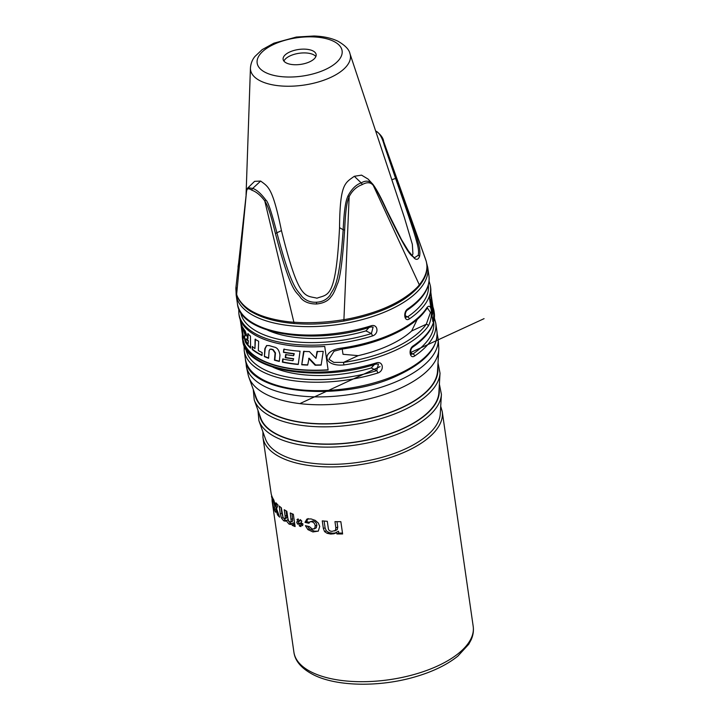 <?xml version="1.0" encoding="UTF-8"?>
<svg xmlns="http://www.w3.org/2000/svg" width="720" height="720" viewBox="0 0 720 720"><rect width="100%" height="100%" fill="white"/><g stroke="black" fill="none" stroke-linecap="round" stroke-linejoin="round"><path stroke-width="1.08" d="M285.138 516.096L284.22 509.715A90.567 40.833 171.8 0 0 286.848 511.245L287.901 518.562L288.576 520.767L289.8 521.901L291.204 521.676L290.259 512.946A90.567 40.833 171.8 0 0 293.337 514.269L295.11 526.563A90.567 40.833 171.8 0 1 292.167 525.303L291.906 523.539L290.61 524.484L289.044 524.097L286.092 520.578L285.435 521.208L283.68 520.803L281.556 518.202L280.296 513.936L281.835 513.225L283.086 517.491L284.067 518.553L285.21 518.481L285.138 516.096L286.65 515.394L286.722 517.779L285.588 517.851M292.122 523.782L290.547 523.404L287.604 519.885L286.092 520.578L285.21 520.101L283.086 517.491L281.331 507.762A90.567 40.833 171.8 0 1 279.153 506.025L280.296 513.936M286.452 518.085L284.94 518.787L286.722 517.779M274.185 509.706L274.779 506.304L272.376 497.34A90.567 40.833 171.8 0 0 273.789 499.941L275.328 505.368L275.886 502.758A90.567 40.833 171.8 0 0 278.01 504.99L276.606 508.77L279.639 517.149A90.567 40.833 171.8 0 1 277.506 514.872L275.976 509.832L275.589 512.271A90.567 40.833 171.8 0 1 274.185 509.706L275.859 508.932L276.237 504.954M262.926 431.883L262.953 437.418L271.215 494.037A90.567 40.833 171.8 0 0 272.151 496.818L272.052 500.004L273.852 508.95A90.567 40.833 171.8 0 1 272.934 506.106L272.142 501.138M271.512 496.26L272.043 498.402M290.268 522.081L292.716 520.983L291.978 513.702M307.188 518.985L311.112 518.94L315.252 520.389L318.321 523.053L319.725 526.41L318.294 531.135L312.903 531.936L307.908 529.614L305.379 525.654A90.567 40.833 171.8 0 0 309.33 526.581L312.363 529.11L314.694 528.534L315.207 525.933C314.919 523.611 313.659 522.207 311.427 521.721L309.897 521.82L308.934 523.278A90.567 40.833 171.8 0 1 304.983 522.36L306.855 519.12M316.314 527.787L314.082 528.984L316.314 527.787L316.836 525.186C316.539 522.855 315.27 521.451 313.029 520.983L309.897 521.82M323.37 528.561L322.263 520.875A90.567 40.833 171.8 0 0 327.294 521.298L328.356 528.642C328.635 530.334 329.868 531.243 332.046 531.342L335.403 530.442L335.862 527.904L334.962 521.64A90.567 40.833 171.8 0 0 340.848 521.667L342.621 533.961A90.567 40.833 171.8 0 1 336.888 533.934L336.627 532.125L334.053 533.754L330.714 534.06L327.096 533.295L324.594 531.63L323.37 528.561L325.08 527.769L324.108 521.046M334.818 533.475L335.529 533.079M299.394 526.05A90.567 40.833 171.8 0 0 301.023 526.572L300.708 524.457L302.625 525.69L302.967 523.953L300.969 522.675L301.851 521.172L300.312 519.597L299.439 521.199L298.089 518.922L296.955 519.66L298.206 521.793L296.631 521.91L297.459 524.043L299.079 523.917L299.394 526.05L300.852 525.375M299.079 523.917L300.609 523.206L300.78 524.421M297.459 524.043L298.98 523.341L298.152 521.208M300.609 523.206L298.98 523.341M298.206 521.793L299.718 521.073M296.955 519.66L298.188 519.093M299.439 521.199L301.041 520.353M300.708 524.457L302.247 523.746L302.922 524.187M336.627 532.125L338.517 531.252L338.778 533.061A88.659 39.978 171.8 0 0 342.495 533.07M336.978 521.667L337.752 527.031L337.275 529.587L334.638 530.964M335.898 532.908L332.505 533.232L328.833 532.485L326.313 530.838L325.08 527.769M318.249 531.171L314.505 531.198L309.474 528.894L307.395 526.149M309.33 522.297A88.659 39.978 171.8 0 1 306.54 521.64L308.133 518.553M291.906 523.539L293.418 522.846L293.67 524.601A88.659 39.978 171.8 0 0 294.903 525.15M291.78 521.379L292.716 520.983M336.888 533.934L338.778 533.061M304.983 522.36L306.54 521.64M281.016 507.528L281.835 513.225M285.984 510.759L286.65 515.394M292.167 525.303L293.67 524.601M277.047 504.036L275.328 505.368M276.219 509.715A88.659 39.978 171.8 0 1 275.859 508.932M275.976 509.832L276.831 509.436M277.506 514.872L278.586 514.368M274.779 506.304L276.408 505.557M271.584 496.908L272.088 496.674M257.958 410.31L258.903 420.687L265.491 439.038A88.659 39.978 -8.2 0 0 282.231 455.148A88.659 39.978 -8.2 0 0 379.206 458.118A88.659 39.978 -8.2 0 0 440.262 413.856L441.414 394.389L439.38 384.165M253.26 389.475L254.232 399.942L260.829 418.293A90.333 40.725 -8.2 0 0 277.875 434.7A90.333 40.725 171.8 0 0 376.677 437.733A90.333 40.725 171.8 0 0 438.885 392.634L440.028 373.167L438.012 362.853M248.877 377.28L256.158 397.539A91.998 41.481 -8.2 0 0 273.528 414.252A91.998 41.481 171.8 0 0 374.148 417.339A91.998 41.481 171.8 0 0 437.508 371.412L438.768 349.911A96.336 43.434 171.8 0 1 372.429 398.007A96.336 43.434 171.8 0 1 267.057 394.785A96.336 43.434 -8.2 0 1 248.877 377.28A96.336 43.434 -8.2 0 1 248.148 374.751L246.393 366.687A96.921 43.704 -8.2 0 0 265.419 386.838A96.921 43.704 -8.2 0 0 374.166 389.349A96.921 43.704 -8.2 0 0 438.156 339.057L437.175 333.801M438.156 339.057L438.759 347.283A96.336 43.434 171.8 0 1 438.768 349.911M428.31 326.016A96.768 43.632 171.8 0 1 395.712 350.199A96.768 43.632 171.8 0 1 343.899 364.941C322.893 366.867 320.598 350.82 341.469 348.093A96.768 43.632 -8.2 0 0 393.282 333.351A96.768 43.632 -8.2 0 0 425.889 309.168C431.496 299.682 433.818 315.72 428.31 326.016A1.908 1.566 -144.7 0 0 426.285 324.243L411.633 331.002L417.303 319.284M436.968 331.524C438.156 347.769 425.421 362.25 398.763 374.949C342.387 402.696 247.275 394.119 245.412 359.127A96.768 43.632 171.8 0 0 301.266 389.889A96.768 43.632 171.8 0 0 399.105 373.779A96.768 43.632 171.8 0 0 436.968 331.524L435.753 323.1A96.768 43.632 171.8 0 1 414.648 356.004C409.68 359.433 408.168 348.975 413.19 345.897A1.908 1.251 55.7 0 1 412.794 347.094L412.794 347.094C428.418 336.303 435.582 324.936 434.295 312.993L434.052 311.31A96.768 43.632 -8.2 0 0 432.963 307.098M434.052 311.31A96.768 43.632 -8.2 0 1 432.891 321.696L429.489 298.116A96.768 43.632 -8.2 0 0 430.659 287.721L430.416 286.038A96.768 43.632 171.8 0 1 409.302 318.942C404.343 322.371 402.831 311.913 407.844 308.835A1.908 1.251 55.7 0 1 407.448 310.032L407.448 310.032C423.072 299.241 430.245 287.874 428.958 275.931L427.743 267.507A96.768 43.632 171.8 0 1 389.88 309.771A96.768 43.632 171.8 0 1 292.041 325.881A96.768 43.632 171.8 0 1 236.187 295.119L237.402 303.534A96.768 43.632 -8.2 0 0 370.926 325.863C377.892 323.415 379.404 333.873 372.384 335.97A1.908 0.567 -107.2 0 0 371.394 333.576A94.86 42.768 171.8 0 1 240.57 312.12M414.648 356.004A1.908 1.251 -124.3 0 0 412.929 353.943L411.291 354.249C410.652 355.662 409.671 349.119 412.794 347.094M409.302 318.942A1.908 1.251 -124.3 0 0 407.592 316.881L405.945 317.196C405.315 318.609 404.334 312.066 407.448 310.032M342.207 349.047L343.008 354.294L358.191 355.653A86.04 38.79 -8.2 0 0 411.633 331.002M273.087 367.263A86.04 38.79 171.8 0 0 371.277 367.956L374.364 364.554M267.75 330.21A86.04 38.79 171.8 0 0 365.94 330.894L369.027 327.501M376.272 362.925A1.908 0.567 72.8 0 1 376.092 364.032C318.645 382.896 244.944 371.007 242.739 340.596A96.768 43.632 -8.2 0 0 376.272 362.925C383.229 360.477 384.75 370.935 377.721 373.032A1.908 0.567 -107.2 0 0 376.74 370.629A94.86 42.768 171.8 0 1 245.907 349.182M242.352 334.566A96.768 43.632 -8.2 0 0 242.496 338.913A96.768 43.632 -8.2 0 0 328.122 370.008L324.72 346.428A96.768 43.632 -8.2 0 1 239.103 315.333L238.86 313.641A96.768 43.632 171.8 0 0 372.384 335.97M376.092 364.032L378.459 364.095L376.74 370.629L371.277 367.956M386.424 209.799A1.908 0.99 155 0 1 386.667 210.051L401.526 239.67L408.357 250.866C412.416 255.996 414.531 258.246 414.693 257.616L418.167 255.339C418.923 252.684 418.572 248.688 417.132 243.351C414.837 235.224 415.152 234.333 395.586 178.416L384.372 145.548L384.975 145.458L426.204 261.171A1.908 1.701 164.4 0 1 426.24 261.288L426.204 261.171C428.247 268.749 425.943 276.633 419.31 284.805C417.483 287.559 407.088 298.017 389.205 306.099C371.664 314.361 349.506 318.906 343.71 319.671C335.088 321.084 326.88 321.984 319.095 322.371C310.428 322.866 302.022 322.812 293.868 322.2C288.378 322.02 268.299 319.617 255.141 312.921C241.488 306.441 236.934 296.739 236.664 294.102L236.034 286.614L243.639 217.764A1.908 1.143 5.6 0 0 243.639 217.89L246.492 191.916C246.618 188.46 248.418 187.902 251.91 190.233C256.356 191.817 260.64 195.372 264.762 200.889C266.94 204.714 269.28 207.99 275.427 233.496C292.095 297.234 296.55 290.61 300.789 297.981C304.218 301.995 309.465 304.002 316.53 303.993C323.568 303.282 328.482 300.771 331.272 296.442C332.982 294.705 334.98 290.637 337.266 284.229C340.065 279.072 342.522 260.982 344.646 229.977C345.834 204.111 347.634 200.601 349.155 196.605C352.233 190.665 356.571 186.669 362.169 184.626C367.02 181.872 370.737 182.16 373.293 185.463C375.174 187.902 376.929 189.756 386.649 210.609C411.399 261.99 410.841 253.332 414.234 258.174C416.547 260.154 418.311 259.596 419.526 256.491C420.264 252.909 419.904 248.661 418.464 243.729C416.061 235.566 418.032 239.031 396.234 177.786L383.625 141.372C383.328 138.33 381.06 135.054 376.812 131.544L375.669 131.076M238.572 265.698L238.014 267.147C238.509 262.143 238.275 270.711 243.639 217.89M243.666 217.647A1.908 1.143 5.6 0 0 243.639 217.764L246.51 191.664C246.969 189.27 247.5 187.947 248.103 187.677L254.61 181.341L260.676 181.062C268.299 186.858 272.574 187.326 281.457 230.607C299.097 301.788 305.082 294.993 316.971 298.197C328.149 293.823 335.853 299.889 339.543 227.655C339.957 183.618 344.943 183.069 354.312 176.292L361.548 175.14L368.118 179.1L373.014 184.437A1.908 1.413 139.9 0 1 373.05 184.482A1.908 1.413 139.9 0 1 373.293 185.463L419.31 284.805A1.908 1.521 -140.2 0 1 419.103 286.2L419.103 286.2C404.613 302.697 379.53 314.307 343.854 321.039L349.155 196.605L347.949 196.002C351.639 189.009 356.067 184.635 361.224 182.898C365.778 180.162 369.711 180.675 373.014 184.437M412.083 255.564L412.92 253.953L412.344 244.341L404.343 217.422L349.947 53.622A50.436 22.743 171.8 0 1 319.779 81.549A50.436 22.743 171.8 0 1 260.559 81.009A50.436 22.743 -8.2 0 1 250.434 67.968L246.069 194.751M384.372 145.548C382.239 137.727 379.539 133.02 376.254 131.436L375.705 131.193M248.103 187.677L252.693 188.415C256.653 189.702 261.072 193.626 265.932 200.169C267.885 201.195 271.566 212.175 276.993 233.109C292.275 291.051 297.288 289.467 301.941 296.478C305.919 300.654 310.77 302.571 316.512 302.211C322.308 301.977 326.853 299.583 330.147 295.038C333.522 287.595 339.183 288.621 343.17 229.743C344.376 205.425 346.194 200.277 347.949 196.002M265.932 200.169L264.762 200.889L293.868 322.2A1.908 0.765 -85.5 0 0 294.489 323.541L294.489 323.541C277.11 322.128 263.07 318.384 252.351 312.309C242.91 307.647 236.853 297.414 236.718 294.606L236.718 294.606A1.908 1.701 -15.6 0 1 236.664 294.102L246.51 191.664M312.831 50.85A16.686 7.524 171.8 0 1 316.143 54.558A16.686 7.524 171.8 0 1 305.406 63.378A16.686 7.524 171.8 0 1 286.434 63.018A16.686 7.524 -8.2 0 1 283.122 59.31A16.686 7.524 -8.2 0 1 293.859 50.49A16.686 7.524 -8.2 0 1 312.831 50.85M315.873 56.529A16.686 7.524 -8.2 0 0 313.371 54.639A16.686 7.524 -8.2 0 0 296.442 53.766A16.686 7.524 -8.2 0 0 283.932 61.128M425.889 309.168A1.908 1.566 35.3 0 1 425.664 310.185L425.664 310.185C413.361 328.149 378.927 343.953 341.622 349.137L341.469 348.093M425.664 310.185L427.491 308.106L430.479 312.471L426.285 324.243A94.86 42.768 -8.2 0 1 343.53 362.403L333.801 362.394L328.923 359.307L334.035 351.207M343.899 364.941L343.53 362.403L358.191 355.653M370.926 325.863A1.908 0.567 72.8 0 1 370.746 326.97L373.122 327.042L371.394 333.576L365.94 330.894M240.192 319.545L240.291 320.256A96.291 43.416 -8.2 0 0 240.624 322.002L242.973 338.841A96.291 43.416 -8.2 0 0 328.086 369.792M248.121 343.845A96.291 43.416 -8.2 0 1 246.105 341.442C245.565 339.282 245.673 338.535 246.42 339.183L245.889 338.832L246.816 338.994A95.814 43.2 -8.2 0 0 248.4 340.785L248.121 343.845L248.4 340.785M246.816 338.994L246.42 339.183A96.291 43.416 -8.2 0 0 248.004 340.965M308.637 358.407L315.144 365.211A96.291 43.416 -8.2 0 0 321.138 365.094L323.235 351.333A96.291 43.416 -8.2 0 1 316.98 351.576L315.954 358.353L309.42 351.603A96.291 43.416 -8.2 0 1 303.597 351.414L301.734 364.77A96.291 43.416 -8.2 0 0 307.665 365.094L309.105 358.191L315.63 364.986A95.814 43.2 -8.2 0 0 321.165 364.878M293.202 358.866A96.291 43.416 -8.2 0 1 285.264 357.678L285.624 354.564A96.291 43.416 -8.2 0 0 293.607 355.707L293.85 353.862A96.291 43.416 -8.2 0 1 283.446 352.323L283.797 349.218A96.291 43.416 -8.2 0 0 300.051 351.207L298.242 364.482A96.291 43.416 -8.2 0 1 282.375 362.133L282.708 359.037A96.291 43.416 -8.2 0 0 292.968 360.702L293.625 358.677A95.814 43.2 -8.2 0 1 285.669 357.498L286.029 354.384M269.91 349.272L270.981 349.254A96.291 43.416 -8.2 0 0 272.835 349.812L275.085 353.07L274.446 360.171A96.291 43.416 -8.2 0 0 279.324 361.449L279.972 355.086C279.18 350.271 277.272 347.607 274.239 347.076A96.291 43.416 -8.2 0 1 269.19 345.573L266.58 345.573L264.825 348.75L264.375 356.598A96.291 43.416 -8.2 0 0 268.596 358.263L269.154 350.577L270.108 349.2M254.943 348.561A96.291 43.416 -8.2 0 1 252.234 346.635L252.261 349.542A96.291 43.416 -8.2 0 0 261.999 355.518L262.134 352.539A96.291 43.416 -8.2 0 1 258.336 350.613L258.651 341.244A96.291 43.416 -8.2 0 1 255.078 339.264L254.943 348.561L255.456 339.093M245.439 342.189C243.936 337.365 243.855 335.196 245.205 335.673L242.856 327.573A96.291 43.416 -8.2 0 0 245.124 330.876L247.932 338.868L247.761 333.747A96.291 43.416 -8.2 0 0 250.434 336.069L250.623 348.165A96.291 43.416 -8.2 0 1 245.439 342.189L245.844 342C244.323 338.319 244.242 336.15 245.601 335.493L243.675 328.905M244.512 335.889L245.601 335.493M241.101 323.667A96.291 43.416 -8.2 0 0 242.226 326.394L243.405 338.22A96.291 43.416 -8.2 0 1 242.55 335.448L241.101 323.667M240.714 322.704L240.561 321.741M430.875 298.674L431.586 301.626L432.054 301.41L431.019 293.742A96.291 43.416 171.8 0 0 430.902 292.806L430.803 292.077M431.388 296.406L432.855 306.315A96.291 43.416 171.8 0 1 432.864 306.387A96.291 43.416 171.8 0 1 433.062 309.096L431.937 305.001L431.442 305.226L432.261 312.921A95.814 43.2 171.8 0 1 431.946 314.397M432.315 305.937L432.405 306.522A95.814 43.2 171.8 0 1 432.405 306.558L432.855 306.315M432.747 320.733A96.291 43.416 -8.2 0 0 433.584 311.373L432.864 306.387M431.937 305.001L432.765 312.687A96.291 43.416 171.8 0 1 432.054 315.657L430.605 300.15A96.291 43.416 171.8 0 0 431.037 297.297L432.054 301.41M432.261 312.921L432.765 312.687M315.954 358.353L317.484 351.342M301.734 364.77L304.047 351.207M302.166 364.572A95.814 43.2 -8.2 0 0 307.701 364.86M282.375 362.133L282.771 361.953A95.814 43.2 -8.2 0 0 298.269 364.248M283.446 352.323L284.202 349.029M283.851 352.134A95.814 43.2 -8.2 0 0 294.273 353.673L293.607 355.707M292.968 360.702L293.625 358.677M282.771 361.953L283.104 358.857M270.981 349.254L270.297 349.092M271.368 349.074A95.814 43.2 -8.2 0 0 273.159 349.614L275.472 352.89L274.833 359.991A95.814 43.2 -8.2 0 0 279.351 361.188M264.375 356.598L265.203 348.57L266.769 345.492M264.753 356.418A95.814 43.2 -8.2 0 0 268.614 357.957M252.261 349.542L252.621 346.455M252.639 349.371A95.814 43.2 -8.2 0 0 262.017 355.167M247.932 338.868L248.157 333.567M245.844 342A95.814 43.2 -8.2 0 0 250.614 347.625M242.55 335.448L242.991 335.241A95.814 43.2 -8.2 0 0 243.171 335.961M242.991 335.241L241.758 325.386M315.144 365.211L315.63 364.986M300.393 403.362L380.043 366.633M410.526 352.575L484.074 318.654M473.193 626.355A90.567 40.833 171.8 0 1 414.891 674.271A90.567 40.833 171.8 0 1 311.913 672.309A90.567 40.833 171.8 0 1 293.904 652.194C295.074 661.122 301.635 668.673 313.587 674.847C336.654 686.547 379.116 687.267 414.288 677.088C432.378 671.913 446.913 664.911 457.902 656.082L468.774 644.22L471.231 639.612C473.148 635.202 473.805 630.792 473.193 626.355L442.242 411.579A90.567 40.833 -8.2 0 1 383.94 459.495A90.567 40.833 -8.2 0 1 280.962 457.533A90.567 40.833 -8.2 0 1 262.953 437.418M330.714 534.06L332.505 533.232M327.096 533.295L328.833 532.485M324.594 531.63L326.313 530.838M335.403 530.442L337.275 529.587M335.862 527.904L337.752 527.031M311.427 521.721L313.029 520.983M312.903 531.936L314.505 531.198M307.908 529.614L309.474 528.894M315.207 525.933L316.836 525.186M289.044 524.097L290.547 523.404M283.68 520.803L285.21 520.101M281.556 518.202L283.086 517.491M291.177 519.345L292.689 518.652M258.903 420.687A92.592 41.751 -8.2 0 0 276.372 437.517A92.592 41.751 -8.2 0 0 377.649 440.613A92.592 41.751 -8.2 0 0 441.414 394.389M259.533 414.693A90.72 40.905 -8.2 0 0 277.578 434.844A90.72 40.905 -8.2 0 0 380.709 436.815A90.72 40.905 -8.2 0 0 439.11 388.818M254.232 399.942A94.257 42.498 -8.2 0 0 272.025 417.069A94.257 42.498 -8.2 0 0 375.12 420.228A94.257 42.498 -8.2 0 0 440.028 373.167M254.853 393.912A92.385 41.652 -8.2 0 0 273.222 414.396A92.385 41.652 -8.2 0 0 378.216 416.412A92.385 41.652 -8.2 0 0 437.733 367.56M413.19 345.897A96.768 43.632 -8.2 0 0 434.295 312.993M407.844 308.835A96.768 43.632 -8.2 0 0 428.958 275.931M433.683 322.119A94.86 42.768 171.8 0 1 412.929 353.943L410.553 352.773M428.337 285.057A94.86 42.768 171.8 0 1 407.592 316.881L405.207 315.711M377.721 373.032A96.768 43.632 171.8 0 1 244.197 350.703L245.412 359.127M328.878 323.055A94.86 42.768 171.8 0 1 313.677 324.009M396.234 177.786A1.908 0.513 -19.7 0 1 395.586 178.416L391.833 179.757M376.812 131.544A1.908 1.422 -63.8 0 0 376.254 131.436L375.795 131.454M418.167 255.339A1.908 1.665 16.3 0 1 419.526 256.491M372.546 183.906L373.05 184.482C376.83 189.675 381.366 198.198 386.667 210.051A1.908 0.99 155 0 1 386.649 210.609M362.169 184.626A1.908 0.936 65.2 0 0 361.224 182.898L354.312 176.292M344.646 229.977A1.908 0.504 2.8 0 1 343.17 229.743L339.543 227.655M316.512 302.211L316.53 303.993M275.427 233.496L281.457 230.607M251.91 190.233A1.908 1.422 116.2 0 1 252.693 188.415L260.676 181.062M333.567 41.283A42.903 19.341 171.8 0 1 325.314 69.552A42.903 19.341 171.8 0 1 265.698 72.585A42.903 19.341 -8.2 0 1 273.951 44.316A42.903 19.341 -8.2 0 1 333.567 41.283M272.097 500.877L293.904 652.194M290.853 522.054L292.365 521.361M440.712 406.269L442.242 411.579M434.412 318.132L435.753 323.1M429.075 281.079L430.416 286.038M242.739 340.596L242.496 338.913M244.08 345.564L244.197 350.703M236.007 290.745L236.187 295.119M426.717 263.385L427.743 267.507M426.24 261.288C427.842 268.947 427.509 275.454 419.103 286.2M343.854 321.039C329.4 323.361 323.523 323.532 317.574 323.874C310.986 324.261 303.291 324.144 294.489 323.541M236.718 294.606C235.926 291.276 235.701 288.621 236.034 286.623M425.799 259.875L383.625 141.372M349.947 53.622C349.155 49.509 345.141 45.36 337.896 41.184C331.317 38.043 323.361 36.315 314.019 36L296.361 37.035L273.888 43.182L262.152 49.635L254.88 56.52C254.142 57.51 251.037 61.029 250.434 67.968M333.999 351.216L341.622 349.137M238.743 308.502L238.86 313.641M370.746 326.97C313.308 345.843 239.607 333.945 237.402 303.534M432.315 305.928L431.685 301.581M245.862 361.368L246.393 366.687"/></g></svg>
